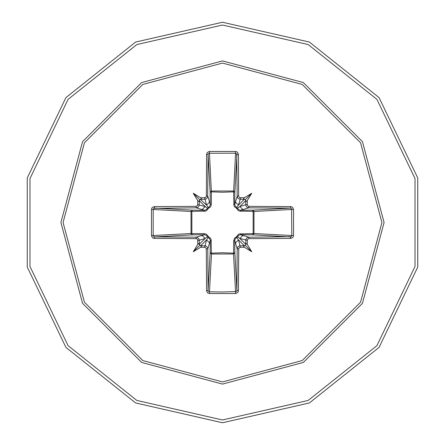 <?xml version="1.0" encoding="UTF-8"?>
<svg xmlns="http://www.w3.org/2000/svg" width="445" height="445" viewBox="0 0 445 445"><rect width="100%" height="100%" fill="white"/><g stroke="black" fill="none" stroke-linecap="round" stroke-linejoin="round"><path stroke-width="0.67" d="M204.633 247.287L206.513 239.866L208.243 237.574L207.426 236.757L205.134 238.487L199.271 240.239L199.304 244.316L200.428 245.668L205.779 245.907L207.37 247.181L207.759 248.132L208.104 290.368L208.622 291.447L209.484 291.792L209.389 293.528L207.654 292.905L206.608 290.841L206.296 248.616L205.201 247.387L200.589 247.248L193.258 251.742L197.752 244.411L197.669 239.989L197.074 239.037L196.011 238.659L196.195 237.163L197.207 237.335L198.793 238.609L199.271 240.239L197.714 240.367M196.011 238.659L154.159 238.392L152.49 237.758L151.472 235.611L151.472 209.389L153.208 209.484L153.208 235.516L153.759 236.584L154.632 236.896L196.195 237.163L204.45 234.765L204.044 233.625L205.579 233.881L206.986 234.66L208.382 236.618L210.502 238.231L211.114 239.41L211.353 253.172L222.5 252.782L233.647 253.172L233.625 240.956L234.66 238.014L236.618 236.618L238.231 234.498L239.41 233.886L253.172 233.647L252.727 234.871L240.55 234.765L248.805 237.163L248.989 238.659L248.088 238.921L247.387 239.799L247.248 244.411L251.742 251.742L244.411 247.248L239.989 247.331L238.759 248.427L238.392 290.841L237.758 292.51L235.611 293.528L209.389 293.528M235.611 293.528L233.486 253.973L233.647 253.172L234.871 252.727L233.486 253.973L211.514 253.973L209.484 291.792L222.5 291.976L236.228 291.558L236.896 290.368L237.163 248.805L237.841 246.892L239.56 245.812L244.316 245.696L245.223 245.223L245.668 244.572L245.907 239.221L247.181 237.63L248.132 237.241L291.091 236.684L291.792 235.516L291.558 208.772L290.368 208.104L248.805 207.837L240.55 210.235L252.727 210.129L253.172 211.353L253.973 211.514L253.973 233.486L253.172 233.647L253.172 211.353L239.421 211.119L238.014 210.34L236.618 208.382L234.498 206.769L233.886 205.59L233.647 191.828L234.871 192.273L234.765 204.45L237.163 196.195L236.684 153.909L235.516 153.208L209.206 153.252L208.416 153.759L208.104 154.632L207.665 197.207L206.391 198.793L205.44 199.188L200.428 199.332L206.513 205.134L204.633 197.714L205.963 197.074L206.341 196.011L207.837 196.195L210.235 204.45L211.375 204.044L211.119 205.579L210.34 206.986L208.382 208.382L206.769 210.502L205.59 211.114L191.828 211.353L191.828 233.647L204.044 233.625M151.472 209.389L152.095 207.654L154.159 206.608L196.011 206.341L197.335 205.701L197.714 204.633L205.134 206.513L207.426 208.243L209.556 206.497L210.218 204.795L210.129 192.273L211.397 191.033L233.603 191.033L234.871 192.273L236.896 154.632L238.392 154.159L238.659 196.011L239.299 197.335L240.367 197.714L240.239 199.271L238.32 198.587L237.63 197.819L237.163 196.195L238.659 196.011M293.528 209.389L253.973 211.514L252.727 210.129L290.368 208.104L290.841 206.608L292.51 207.242L293.528 209.389L293.528 235.611L253.973 233.486L252.727 234.871L290.368 236.896L290.841 238.392L248.989 238.659M206.341 196.011L206.608 154.159L207.242 152.49L209.389 151.472L235.611 151.472L233.647 191.828L222.5 192.218L211.353 191.828L211.375 204.044M222.5 63.107L302.194 84.461L360.539 142.806L381.893 222.5L360.539 302.194L302.194 360.539L222.5 381.893L142.806 360.539L84.461 302.194L63.107 222.5L84.461 142.806L142.806 84.461L222.5 63.107M235.611 151.472L237.346 152.095L238.392 154.159M240.367 197.714L244.411 197.752L251.742 193.258L247.248 200.589L247.331 205.012L247.926 205.963L248.989 206.341L290.841 206.608M293.528 235.611L292.905 237.346L290.841 238.392M222.5 22.25L309.386 42.08L379.062 97.644L417.727 177.939L417.727 267.061L379.062 347.356L309.386 402.92L222.5 422.75L135.614 402.92L65.938 347.356L27.273 267.061L27.273 177.939L65.938 97.644L135.614 42.08L222.5 22.25L135.614 42.08L65.938 97.644L27.273 177.939L27.273 267.061L65.938 347.356L135.614 402.92L222.5 422.75M245.668 200.428L244.572 199.332L240.239 199.271L238.487 205.134L236.757 207.426L237.574 208.243L239.866 206.513L245.729 204.761L245.696 200.684L239.866 206.513L242.937 209.595M244.572 245.668L243.565 246.274L244.411 247.248M247.287 240.367L239.866 238.487L237.574 236.757L236.757 237.574L238.487 239.866L244.333 245.723M199.332 244.572L198.726 243.565L197.752 244.411M202.063 235.405L205.134 238.487L199.277 244.333M197.714 204.633L197.752 200.589L193.258 193.258L200.589 197.752L204.633 197.714M206.608 290.841L208.104 290.368L210.129 252.727L211.353 253.172L211.514 253.973L210.129 252.727L210.235 240.55L207.837 248.805L206.341 248.989M238.659 248.989L237.163 248.805L234.765 240.55L234.871 252.727L236.896 290.368L238.392 290.841M154.159 206.608L154.632 208.104L192.273 210.129L204.45 210.235L196.195 207.837L153.909 208.316L153.208 209.484L191.027 211.514L192.273 210.129L191.828 211.353L191.027 211.514L191.027 233.486L191.828 233.647L192.273 234.871L191.027 233.486L151.472 235.611M204.044 211.375L204.45 210.235L206.358 209.656L207.426 208.243L208.382 208.382L208.243 207.426L206.513 205.134L209.595 202.063M200.428 199.332L199.332 200.428L199.271 204.761L198.587 206.68L197.819 207.37L196.195 207.837L196.011 206.341M200.589 247.248L201.429 246.285L200.684 245.696L206.513 239.866L209.595 242.937M211.375 240.956L210.235 240.55L209.656 238.642L208.243 237.574L208.382 236.618L207.426 236.757L206.497 235.444L204.45 234.765L192.273 234.871L154.632 236.896L154.159 238.392M197.752 200.589L198.715 201.429L199.304 200.684L205.134 206.513L202.063 209.595M235.405 242.937L238.487 239.866L240.367 247.287M240.956 233.625L240.55 234.765L238.642 235.344L237.574 236.757L236.618 236.618L236.757 237.574L235.444 238.503L234.765 240.55L233.625 240.956M247.248 244.411L246.285 243.571L245.696 244.316L239.866 238.487L242.937 235.405M244.411 197.752L243.571 198.715L244.316 199.304L238.487 205.134L235.405 202.063M233.625 204.044L234.765 204.45L235.344 206.358L236.757 207.426L236.618 208.382L237.574 208.243L238.503 209.556L240.55 210.235L240.956 211.375M248.989 206.341L248.805 207.837L246.892 207.159L246.207 206.391L245.729 204.761L247.287 204.633M206.608 154.159L208.104 154.632L210.129 192.273L211.353 191.828L209.389 151.472M200.667 199.277L201.435 198.726L200.589 197.752M245.723 200.667L246.274 201.435L247.248 200.589M193.258 251.742L199.777 245.223M251.742 251.742L245.223 245.223M251.742 193.258L245.223 199.777M193.258 193.258L199.777 199.777M222.5 384.102L141.699 362.453L82.547 303.301L60.898 222.5L82.547 141.699L141.699 82.547L222.5 60.898L303.301 82.547L362.453 141.699L384.102 222.5L362.453 303.301L303.301 362.453L222.5 384.102M222.5 25.02L308.185 44.578L376.893 99.374L415.024 178.556L415.024 266.444L376.893 345.626L308.185 400.422L222.5 419.98L136.815 400.422L68.107 345.626L29.976 266.444L29.976 178.556L68.107 99.374L136.815 44.578L222.5 25.02"/></g></svg>
